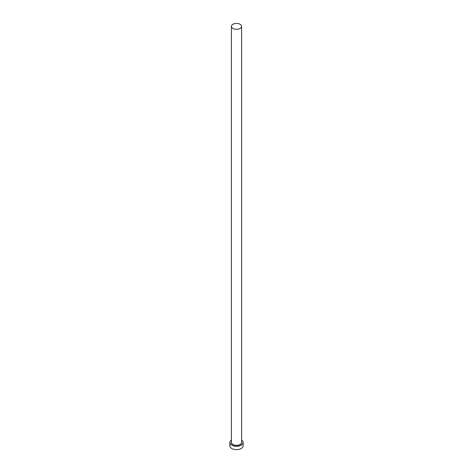 <?xml version="1.0" encoding="UTF-8"?>
<svg xmlns="http://www.w3.org/2000/svg" width="473" height="473" viewBox="0 0 473 473"><rect width="100%" height="100%" fill="white"/><g stroke="black" fill="none" stroke-linecap="round" stroke-linejoin="round"><path stroke-width="0.71" d="M232.893 28.451A5.097 2.944 0 0 0 238.451 29.09A5.097 2.944 0 0 0 241.597 26.37A5.097 2.944 0 0 0 240.107 24.289A5.097 2.944 0 0 0 234.549 23.65A5.097 2.944 0 0 0 231.403 26.37A5.097 2.944 0 0 0 232.893 28.451M231.403 440.044A6.628 3.825 0 0 0 229.872 442.486A6.628 3.825 0 0 0 231.817 445.194A6.628 3.825 0 0 0 239.036 446.021A6.628 3.825 0 0 0 243.128 442.486A6.628 3.825 0 0 0 241.597 440.044M229.872 442.486L229.872 445.814A6.628 3.825 0 0 0 231.817 448.522A6.628 3.825 0 0 0 239.036 449.35A6.628 3.825 0 0 0 243.128 445.814L243.128 442.486M241.597 441.894A5.197 3.004 180 0 1 238.954 445.134A5.197 3.004 180 0 1 232.822 444.608A5.197 3.004 180 0 1 231.403 441.894M231.403 26.37L231.403 442.403A5.097 2.944 0 0 0 232.893 444.484A5.097 2.944 0 0 0 238.451 445.123A5.097 2.944 0 0 0 241.597 442.403L241.597 26.37"/></g></svg>

